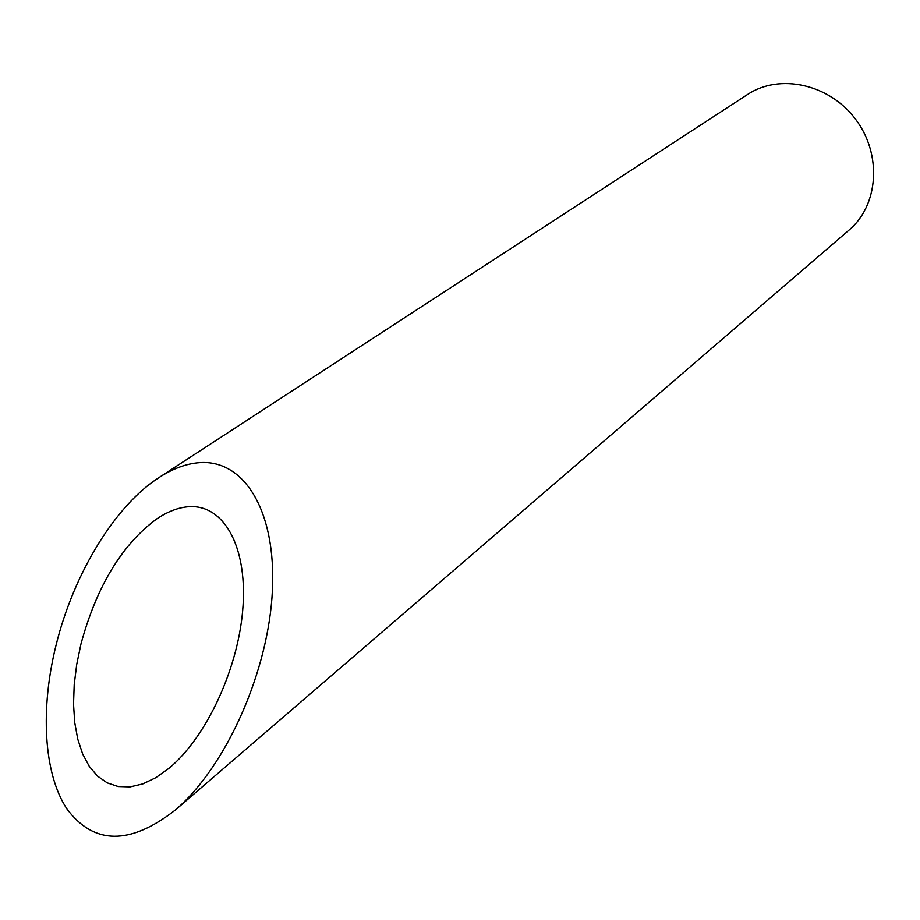 <?xml version="1.0" encoding="UTF-8"?>
<svg xmlns="http://www.w3.org/2000/svg" width="920" height="920" viewBox="0 0 920 920"><rect width="100%" height="100%" fill="white"/><g stroke="black" fill="none" stroke-linecap="round" stroke-linejoin="round"><path stroke-width="1.38" d="M189.37 506.678C178.848 507.288 167.98 511.347 156.78 518.88C121.98 544.502 96.703 586.212 80.96 644L76.705 664.493L74.209 684.698L73.531 704.179L74.715 722.487L77.774 739.22L82.65 753.974L89.274 766.371L97.52 776.1L107.215 782.885L118.151 786.531L130.076 786.887L142.726 783.943L155.79 777.71L168.946 768.327C207.586 736.402 239.464 665.413 243.064 605.406C246.882 545.215 223.318 504.678 189.37 506.678M158.827 477.664L747.546 94.507C779.608 73.163 829.369 83.95 855.588 119.278C882.188 154.318 878.646 205.125 849.206 229.942L175.421 809.945C227.09 765.796 268.755 669.829 272.4 590.582C276.333 511.06 244.294 459.367 199.686 462.633C186.461 463.565 172.845 468.579 158.838 477.664C115.69 505.333 74.255 572.171 56.292 644.219C40.123 708.331 43.401 773.375 66.953 808.979C93.932 845.008 130.088 845.342 175.421 809.945"/></g></svg>
